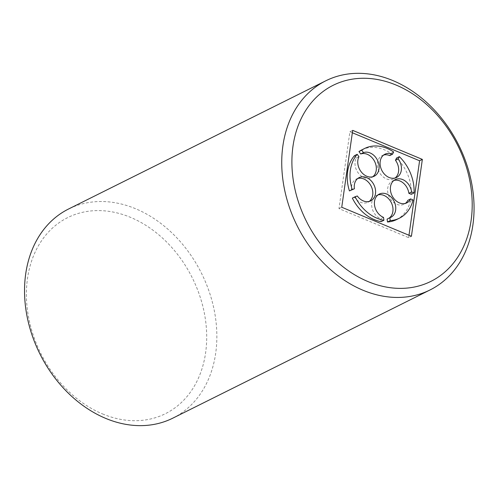 <?xml version="1.0" encoding="UTF-8"?>
<svg xmlns="http://www.w3.org/2000/svg" width="499" height="499" viewBox="0 0 499 499"><rect width="100%" height="100%" fill="white"/><g stroke="black" fill="none" stroke-linecap="round" stroke-linejoin="round"><path stroke-width="0.37" stroke-dasharray="2.5 1.87" d="M102.557 413.933A109.543 84.649 63.5 0 0 200.673 298.639A109.543 84.649 63.5 0 0 46.413 234.368A109.543 84.649 63.5 0 0 102.557 413.933M172.816 418.156A116.847 90.294 63.5 0 0 201.509 273.302A116.847 90.294 63.5 0 0 68.575 209M352.344 132.753L349.924 131.742L338.977 208.626L408.644 237.655L411.413 236.277M408.644 237.655L408.987 235.266M349.924 131.742L352.687 130.364M338.977 208.626L341.746 207.247M389.75 155.594L390.867 153.349A38.947 30.096 63.5 0 0 361.906 149.837M383.65 155.033A12.98 10.03 63.5 0 0 382.203 155.582A12.98 10.03 63.5 0 0 379.015 171.675A12.98 10.03 63.5 0 0 393.786 178.823A12.98 10.03 63.5 0 0 395.096 177.993M411.288 194.329A38.947 30.096 63.5 0 0 396.586 158.021M393.942 180.445A12.98 10.03 63.5 0 0 392.488 180.994A12.98 10.03 63.5 0 0 389.301 197.086A12.98 10.03 63.5 0 0 404.071 204.234A12.98 10.03 63.5 0 0 405.388 203.405M396.655 219.554A38.947 30.096 63.5 0 0 410.29 201.322L407.851 200.305M387.087 219.123A12.98 10.03 63.5 0 0 388.11 218.705A12.98 10.03 63.5 0 0 389.058 218.144M377.974 194.916A12.98 10.03 63.5 0 0 376.527 195.465A12.98 10.03 63.5 0 0 371.874 207.185A12.98 10.03 63.5 0 0 380.756 218.774L383.525 217.396M381.149 221.65L380.756 218.774M370.713 200.86L367.95 202.238A12.98 10.03 63.5 0 1 354.539 197.361L352.344 198.115M367.95 202.238A12.98 10.03 63.5 0 0 369.26 201.409M357.82 178.449A12.98 10.03 63.5 0 0 356.367 178.998A12.98 10.03 63.5 0 0 351.62 190.15M374.225 176.209L371.456 177.588A12.98 10.03 63.5 0 1 358.469 173.272A12.98 10.03 63.5 0 1 356.186 158.096L354.44 155.688M371.456 177.588A12.98 10.03 63.5 0 0 372.772 176.758M390.867 153.349L393.636 151.97M356.186 158.096L358.949 156.717M354.539 197.361L357.309 195.982M410.29 201.322L413.06 199.943M359.13 177.619L356.367 178.998M379.29 194.086L376.527 195.465M390.873 217.327L388.11 218.705M395.258 179.615L392.488 180.994M406.841 202.856L404.071 204.234M384.966 154.203L382.203 155.582M396.549 177.444L393.786 178.823"/><path stroke-width="0.75" d="M325.778 80.807L68.575 209A116.847 90.294 63.5 0 0 26.615 313.952A116.847 90.294 63.5 0 0 105.776 418.418A116.847 90.294 63.5 0 0 172.816 418.156L430.019 289.963A116.847 90.294 63.5 0 0 458.712 145.109A116.847 90.294 63.5 0 0 325.778 80.807A116.847 90.294 63.5 0 0 283.819 185.759A116.847 90.294 63.5 0 0 362.979 290.231A116.847 90.294 63.5 0 0 430.019 289.963M368.062 281.611A109.543 84.649 63.5 0 0 466.172 166.31A109.543 84.649 63.5 0 0 311.912 102.039A109.543 84.649 63.5 0 0 368.062 281.611M422.354 159.393L411.413 236.277L341.746 207.247L352.687 130.364L422.354 159.393L419.584 160.772L352.344 132.753M408.987 235.266L419.584 160.772M364.675 148.459L361.906 149.837A38.947 30.096 63.5 0 0 358.968 151.584L361.731 150.205A38.947 30.096 63.5 0 1 364.675 148.459A38.947 30.096 63.5 0 1 393.636 151.97L392.513 154.216L389.75 155.594A12.98 10.03 63.5 0 0 383.65 155.033M395.096 177.993A12.98 10.03 63.5 0 0 395.464 160.266L398.233 158.888L399.35 156.642A38.947 30.096 63.5 0 1 414.051 192.951L411.613 191.934A12.98 10.03 63.5 0 0 395.258 179.615A12.98 10.03 63.5 0 0 392.071 195.708A12.98 10.03 63.5 0 0 406.841 202.856A12.98 10.03 63.5 0 0 410.621 198.926L413.06 199.943A38.947 30.096 63.5 0 1 399.425 218.175L396.655 219.554A38.947 30.096 63.5 0 1 387.48 221.999L390.243 220.62A38.947 30.096 63.5 0 0 399.425 218.175M399.35 156.642L396.586 158.021L395.464 160.266M393.942 180.445A12.98 10.03 63.5 0 1 408.849 193.313L411.288 194.329L414.051 192.951M405.388 203.405A12.98 10.03 63.5 0 0 407.851 200.305L410.621 198.926M361.731 150.205L363.478 152.613A12.98 10.03 63.5 0 1 377.662 160.647A12.98 10.03 63.5 0 1 374.225 176.209A12.98 10.03 63.5 0 1 361.239 171.893A12.98 10.03 63.5 0 1 358.949 156.717L357.203 154.31A38.947 30.096 63.5 0 0 352.188 189.533L354.39 188.772A12.98 10.03 63.5 0 1 359.13 177.619A12.98 10.03 63.5 0 1 373.901 184.761A12.98 10.03 63.5 0 1 370.713 200.86A12.98 10.03 63.5 0 1 357.309 195.982L355.107 196.737A38.947 30.096 63.5 0 0 383.912 220.271L383.525 217.396A12.98 10.03 63.5 0 1 374.637 205.806A12.98 10.03 63.5 0 1 379.29 194.086A12.98 10.03 63.5 0 1 394.06 201.234A12.98 10.03 63.5 0 1 390.873 217.327A12.98 10.03 63.5 0 1 389.856 217.745L387.087 219.123L387.48 221.999M389.058 218.144A12.98 10.03 63.5 0 0 391.422 202.875A12.98 10.03 63.5 0 0 377.974 194.916M355.107 196.737L352.344 198.115A38.947 30.096 63.5 0 0 381.149 221.65L383.912 220.271M369.26 201.409A12.98 10.03 63.5 0 0 371.137 186.139A12.98 10.03 63.5 0 0 357.82 178.449M357.203 154.31L354.44 155.688A38.947 30.096 63.5 0 0 349.425 190.911L354.39 188.772M372.772 176.758A12.98 10.03 63.5 0 0 374.456 161.127A12.98 10.03 63.5 0 0 360.715 153.991L363.478 152.613M358.968 151.584L360.715 153.991M349.425 190.911L352.188 189.533M389.856 217.745L390.243 220.62M408.849 193.313L411.613 191.934M392.513 154.216A12.98 10.03 63.5 0 0 384.966 154.203A12.98 10.03 63.5 0 0 381.779 170.296A12.98 10.03 63.5 0 0 396.549 177.444A12.98 10.03 63.5 0 0 398.233 158.888"/></g></svg>
